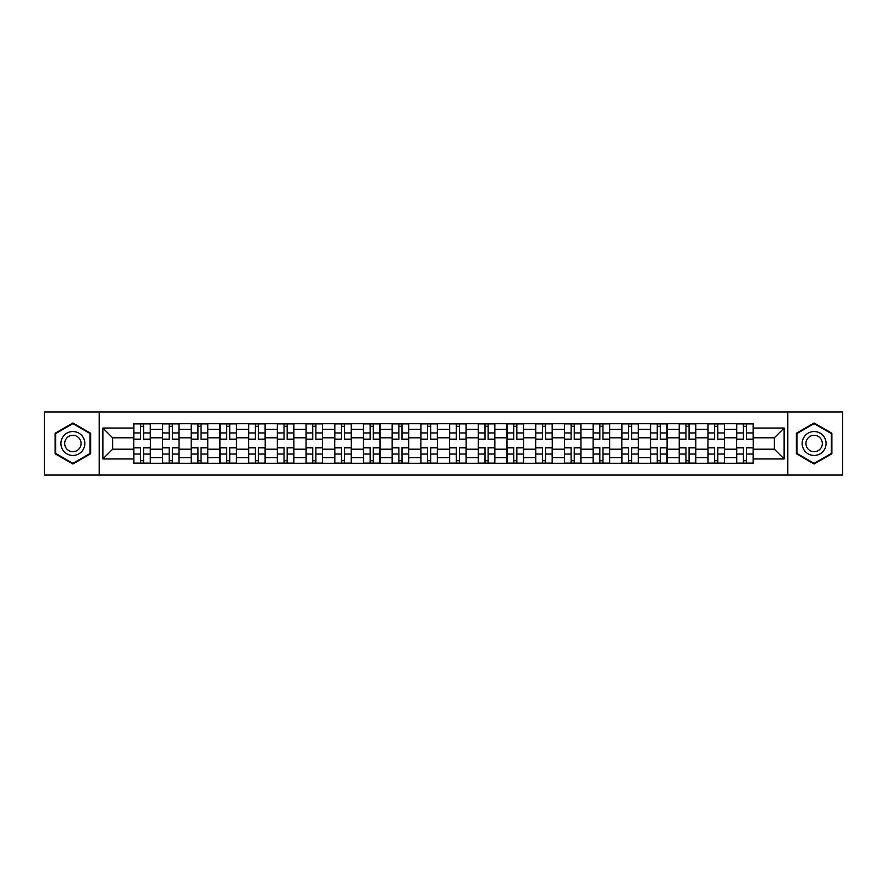 <?xml version="1.0" encoding="UTF-8"?>
<svg xmlns="http://www.w3.org/2000/svg" width="887" height="887" viewBox="0 0 887 887"><rect width="100%" height="100%" fill="white"/><g stroke="black" fill="none" stroke-linecap="round" stroke-linejoin="round"><path stroke-width="1.33" d="M787.811 475.055L842.65 475.055L842.65 411.945L44.35 411.945L44.35 475.055L787.811 475.055L787.811 411.945M162.498 463.28L162.498 429.33L150.346 429.33L150.346 463.28M150.346 429.33L150.346 423.72M162.498 429.33L162.498 423.72M179.052 423.72L179.052 463.28M191.204 463.28L191.204 423.72M207.769 423.72L207.769 463.28M219.909 463.28L219.909 423.72M236.474 423.72L236.474 463.28M248.615 463.28L248.615 423.72M265.18 423.72L265.18 463.28M277.321 463.28L277.321 423.72M293.885 423.72L293.885 463.28M306.037 463.28L306.037 423.72M322.591 423.72L322.591 463.28M334.743 463.28L334.743 423.72M351.307 423.72L351.307 463.28M363.448 463.28L363.448 423.72M380.013 423.72L380.013 463.28M392.154 463.28L392.154 423.72M408.719 423.72L408.719 463.28M420.87 463.28L420.87 423.72M437.424 423.72L437.424 463.28M449.576 463.28L449.576 423.72M466.13 423.72L466.13 463.28M478.281 463.28L478.281 423.72M494.846 423.72L494.846 463.28M506.987 463.28L506.987 423.72M523.552 423.72L523.552 463.28M535.693 463.28L535.693 423.72M552.257 423.72L552.257 463.28M564.409 463.28L564.409 423.72M580.963 423.72L580.963 463.28M593.115 463.28L593.115 423.72M609.679 423.72L609.679 463.28M621.82 463.28L621.82 423.72M638.385 423.72L638.385 463.28M650.526 463.28L650.526 423.72M667.091 423.72L667.091 463.28M679.231 463.28L679.231 423.72M695.796 423.72L695.796 463.28M707.948 463.28L707.948 423.72M724.502 423.72L724.502 463.28M736.653 463.28L736.653 423.72M736.653 449.21L724.502 449.21M707.948 449.21L695.796 449.21M679.231 449.21L667.091 449.21M650.526 449.21L638.385 449.21M621.82 449.21L609.679 449.21M593.115 449.21L580.963 449.21M564.409 449.21L552.257 449.21M535.693 449.21L523.552 449.21M506.987 449.21L494.846 449.21M478.281 449.21L466.13 449.21M449.576 449.21L437.424 449.21M420.87 449.21L408.719 449.21M392.154 449.21L380.013 449.21M363.448 449.21L351.307 449.21M334.743 449.21L322.591 449.21M306.037 449.21L293.885 449.21M277.321 449.21L265.18 449.21M248.615 449.21L236.474 449.21M219.909 449.21L207.769 449.21M191.204 449.21L179.052 449.21M162.498 449.21L150.346 449.21M736.653 437.79L724.502 437.79M707.948 437.79L695.796 437.79M679.231 437.79L667.091 437.79M650.526 437.79L638.385 437.79M621.82 437.79L609.679 437.79M593.115 437.79L580.963 437.79M564.409 437.79L552.257 437.79M535.693 437.79L523.552 437.79M506.987 437.79L494.846 437.79M478.281 437.79L466.13 437.79M449.576 437.79L437.424 437.79M420.87 437.79L408.719 437.79M392.154 437.79L380.013 437.79M363.448 437.79L351.307 437.79M334.743 437.79L322.591 437.79M306.037 437.79L293.885 437.79M277.321 437.79L265.18 437.79M248.615 437.79L236.474 437.79M219.909 437.79L207.769 437.79M191.204 437.79L179.052 437.79M162.498 437.79L150.346 437.79M112.627 449.21L133.782 449.21L133.782 437.79L112.627 437.79L112.627 449.21L102.87 458.956L102.87 428.044L133.782 428.044L133.782 437.79M753.218 437.79L753.218 449.21L774.373 449.21L774.373 437.79L753.218 437.79L753.218 423.72L133.782 423.72L133.782 428.044M753.218 428.044L784.13 428.044L784.13 458.956L753.218 458.956L753.218 449.21M133.782 449.21L133.782 463.28L753.218 463.28L753.218 458.956M133.782 458.956L102.87 458.956M99.189 475.055L99.189 411.945M90.629 433.244L72.878 422.999L55.116 433.244L55.116 453.756L72.878 464.001L90.629 453.756L90.629 433.244M831.884 433.244L814.122 422.999L796.371 433.244L796.371 453.756L814.122 464.001L831.884 453.756L831.884 433.244M143.627 460.519L140.501 460.519M140.501 426.481L143.627 426.481M172.344 460.519L169.206 460.519M169.206 426.481L172.344 426.481M201.05 460.519L197.923 460.519M197.923 426.481L201.05 426.481M229.755 460.519L226.628 460.519M226.628 426.481L229.755 426.481M258.461 460.519L255.334 460.519M255.334 426.481L258.461 426.481M287.166 460.519L284.04 460.519M284.04 426.481L287.166 426.481M315.883 460.519L312.745 460.519M312.745 426.481L315.883 426.481M344.588 460.519L341.462 460.519M341.462 426.481L344.588 426.481M373.294 460.519L370.167 460.519M370.167 426.481L373.294 426.481M401.999 460.519L398.873 460.519M398.873 426.481L401.999 426.481M430.705 460.519L427.578 460.519M427.578 426.481L430.705 426.481M459.422 460.519L456.295 460.519M456.295 426.481L459.422 426.481M488.127 460.519L485.001 460.519M485.001 426.481L488.127 426.481M516.833 460.519L513.706 460.519M513.706 426.481L516.833 426.481M545.538 460.519L542.412 460.519M542.412 426.481L545.538 426.481M574.255 460.519L571.117 460.519M571.117 426.481L574.255 426.481M602.96 460.519L599.834 460.519M599.834 426.481L602.96 426.481M631.666 460.519L628.539 460.519M628.539 426.481L631.666 426.481M660.371 460.519L657.245 460.519M657.245 426.481L660.371 426.481M689.077 460.519L685.95 460.519M685.95 426.481L689.077 426.481M717.794 460.519L714.656 460.519M714.656 426.481L717.794 426.481M746.499 460.519L743.373 460.519M743.373 426.481L746.499 426.481M102.87 428.044L112.627 437.79M774.373 449.21L784.13 458.956M774.373 437.79L784.13 428.044M143.627 439.542L143.627 423.897L150.258 423.897L150.258 439.542L143.627 439.542M140.501 426.292L143.627 426.292M140.501 423.897L133.882 423.897L133.882 439.542L140.501 439.542L140.501 423.897L143.627 423.897M140.501 447.458L140.501 463.103L133.882 463.103L133.882 447.458L140.501 447.458M143.627 460.708L140.501 460.708M143.627 463.103L150.258 463.103L150.258 447.458L143.627 447.458L143.627 463.103L140.501 463.103M172.344 439.542L172.344 423.897L178.963 423.897L178.963 439.542L172.344 439.542M169.206 426.292L172.344 426.292M169.206 423.897L162.587 423.897L162.587 439.542L169.206 439.542L169.206 423.897L172.344 423.897M201.05 439.542L201.05 423.897L207.669 423.897L207.669 439.542L201.05 439.542M197.923 426.292L201.05 426.292M197.923 423.897L191.293 423.897L191.293 439.542L197.923 439.542L197.923 423.897L201.05 423.897M62.511 449.476A11.963 11.963 0 0 0 78.854 453.856A11.963 11.963 0 0 0 83.234 437.524A11.963 11.963 0 0 0 66.891 433.144A11.963 11.963 0 0 0 62.511 449.476M65.782 447.591A8.194 8.194 0 0 0 76.969 450.596A8.194 8.194 0 0 0 79.963 439.409A8.194 8.194 0 0 0 68.776 436.404A8.194 8.194 0 0 0 65.782 447.591M72.878 423.631L90.075 433.566L90.075 453.434L72.878 463.369L55.67 453.434L55.67 433.566L72.878 423.631M803.766 449.476A11.963 11.963 0 0 0 820.109 453.856A11.963 11.963 0 0 0 824.489 437.524A11.963 11.963 0 0 0 808.146 433.144A11.963 11.963 0 0 0 803.766 449.476M807.037 447.591A8.194 8.194 0 0 0 818.224 450.596A8.194 8.194 0 0 0 821.218 439.409A8.194 8.194 0 0 0 810.031 436.404A8.194 8.194 0 0 0 807.037 447.591M814.122 423.631L831.33 433.566L831.33 453.434L814.122 463.369L796.925 453.434L796.925 433.566L814.122 423.631M169.206 447.458L169.206 463.103L162.587 463.103L162.587 447.458L169.206 447.458M172.344 460.708L169.206 460.708M172.344 463.103L178.963 463.103L178.963 447.458L172.344 447.458L172.344 463.103L169.206 463.103M197.923 447.458L197.923 463.103L191.293 463.103L191.293 447.458L197.923 447.458M201.05 460.708L197.923 460.708M201.05 463.103L207.669 463.103L207.669 447.458L201.05 447.458L201.05 463.103L197.923 463.103M229.755 439.542L229.755 423.897L236.385 423.897L236.385 439.542L229.755 439.542M226.628 426.292L229.755 426.292M226.628 423.897L219.998 423.897L219.998 439.542L226.628 439.542L226.628 423.897L229.755 423.897M258.461 439.542L258.461 423.897L265.091 423.897L265.091 439.542L258.461 439.542M255.334 426.292L258.461 426.292M255.334 423.897L248.715 423.897L248.715 439.542L255.334 439.542L255.334 423.897L258.461 423.897M287.166 439.542L287.166 423.897L293.797 423.897L293.797 439.542L287.166 439.542M284.04 426.292L287.166 426.292M284.04 423.897L277.42 423.897L277.42 439.542L284.04 439.542L284.04 423.897L287.166 423.897M226.628 447.458L226.628 463.103L219.998 463.103L219.998 447.458L226.628 447.458M229.755 460.708L226.628 460.708M229.755 463.103L236.385 463.103L236.385 447.458L229.755 447.458L229.755 463.103L226.628 463.103M255.334 447.458L255.334 463.103L248.715 463.103L248.715 447.458L255.334 447.458M258.461 460.708L255.334 460.708M258.461 463.103L265.091 463.103L265.091 447.458L258.461 447.458L258.461 463.103L255.334 463.103M284.04 447.458L284.04 463.103L277.42 463.103L277.42 447.458L284.04 447.458M287.166 460.708L284.04 460.708M287.166 463.103L293.797 463.103L293.797 447.458L287.166 447.458L287.166 463.103L284.04 463.103M315.883 439.542L315.883 423.897L322.502 423.897L322.502 439.542L315.883 439.542M312.745 426.292L315.883 426.292M312.745 423.897L306.126 423.897L306.126 439.542L312.745 439.542L312.745 423.897L315.883 423.897M312.745 447.458L312.745 463.103L306.126 463.103L306.126 447.458L312.745 447.458M315.883 460.708L312.745 460.708M315.883 463.103L322.502 463.103L322.502 447.458L315.883 447.458L315.883 463.103L312.745 463.103M344.588 439.542L344.588 423.897L351.208 423.897L351.208 439.542L344.588 439.542M341.462 426.292L344.588 426.292M341.462 423.897L334.831 423.897L334.831 439.542L341.462 439.542L341.462 423.897L344.588 423.897M341.462 447.458L341.462 463.103L334.831 463.103L334.831 447.458L341.462 447.458M344.588 460.708L341.462 460.708M344.588 463.103L351.208 463.103L351.208 447.458L344.588 447.458L344.588 463.103L341.462 463.103M373.294 439.542L373.294 423.897L379.924 423.897L379.924 439.542L373.294 439.542M370.167 426.292L373.294 426.292M370.167 423.897L363.537 423.897L363.537 439.542L370.167 439.542L370.167 423.897L373.294 423.897M370.167 447.458L370.167 463.103L363.537 463.103L363.537 447.458L370.167 447.458M373.294 460.708L370.167 460.708M373.294 463.103L379.924 463.103L379.924 447.458L373.294 447.458L373.294 463.103L370.167 463.103M401.999 439.542L401.999 423.897L408.63 423.897L408.63 439.542L401.999 439.542M398.873 426.292L401.999 426.292M398.873 423.897L392.254 423.897L392.254 439.542L398.873 439.542L398.873 423.897L401.999 423.897M398.873 447.458L398.873 463.103L392.254 463.103L392.254 447.458L398.873 447.458M401.999 460.708L398.873 460.708M401.999 463.103L408.63 463.103L408.63 447.458L401.999 447.458L401.999 463.103L398.873 463.103M430.705 439.542L430.705 423.897L437.335 423.897L437.335 439.542L430.705 439.542M427.578 426.292L430.705 426.292M427.578 423.897L420.959 423.897L420.959 439.542L427.578 439.542L427.578 423.897L430.705 423.897M427.578 447.458L427.578 463.103L420.959 463.103L420.959 447.458L427.578 447.458M430.705 460.708L427.578 460.708M430.705 463.103L437.335 463.103L437.335 447.458L430.705 447.458L430.705 463.103L427.578 463.103M459.422 439.542L459.422 423.897L466.041 423.897L466.041 439.542L459.422 439.542M456.295 426.292L459.422 426.292M456.295 423.897L449.665 423.897L449.665 439.542L456.295 439.542L456.295 423.897L459.422 423.897M456.295 447.458L456.295 463.103L449.665 463.103L449.665 447.458L456.295 447.458M459.422 460.708L456.295 460.708M459.422 463.103L466.041 463.103L466.041 447.458L459.422 447.458L459.422 463.103L456.295 463.103M488.127 439.542L488.127 423.897L494.746 423.897L494.746 439.542L488.127 439.542M485.001 426.292L488.127 426.292M485.001 423.897L478.37 423.897L478.37 439.542L485.001 439.542L485.001 423.897L488.127 423.897M485.001 447.458L485.001 463.103L478.37 463.103L478.37 447.458L485.001 447.458M488.127 460.708L485.001 460.708M488.127 463.103L494.746 463.103L494.746 447.458L488.127 447.458L488.127 463.103L485.001 463.103M516.833 439.542L516.833 423.897L523.463 423.897L523.463 439.542L516.833 439.542M513.706 426.292L516.833 426.292M513.706 423.897L507.076 423.897L507.076 439.542L513.706 439.542L513.706 423.897L516.833 423.897M513.706 447.458L513.706 463.103L507.076 463.103L507.076 447.458L513.706 447.458M516.833 460.708L513.706 460.708M516.833 463.103L523.463 463.103L523.463 447.458L516.833 447.458L516.833 463.103L513.706 463.103M545.538 439.542L545.538 423.897L552.169 423.897L552.169 439.542L545.538 439.542M542.412 426.292L545.538 426.292M542.412 423.897L535.792 423.897L535.792 439.542L542.412 439.542L542.412 423.897L545.538 423.897M542.412 447.458L542.412 463.103L535.792 463.103L535.792 447.458L542.412 447.458M545.538 460.708L542.412 460.708M545.538 463.103L552.169 463.103L552.169 447.458L545.538 447.458L545.538 463.103L542.412 463.103M574.255 439.542L574.255 423.897L580.874 423.897L580.874 439.542L574.255 439.542M571.117 426.292L574.255 426.292M571.117 423.897L564.498 423.897L564.498 439.542L571.117 439.542L571.117 423.897L574.255 423.897M571.117 447.458L571.117 463.103L564.498 463.103L564.498 447.458L571.117 447.458M574.255 460.708L571.117 460.708M574.255 463.103L580.874 463.103L580.874 447.458L574.255 447.458L574.255 463.103L571.117 463.103M602.96 439.542L602.96 423.897L609.58 423.897L609.58 439.542L602.96 439.542M599.834 426.292L602.96 426.292M599.834 423.897L593.203 423.897L593.203 439.542L599.834 439.542L599.834 423.897L602.96 423.897M599.834 447.458L599.834 463.103L593.203 463.103L593.203 447.458L599.834 447.458M602.96 460.708L599.834 460.708M602.96 463.103L609.58 463.103L609.58 447.458L602.96 447.458L602.96 463.103L599.834 463.103M631.666 439.542L631.666 423.897L638.285 423.897L638.285 439.542L631.666 439.542M628.539 426.292L631.666 426.292M628.539 423.897L621.909 423.897L621.909 439.542L628.539 439.542L628.539 423.897L631.666 423.897M628.539 447.458L628.539 463.103L621.909 463.103L621.909 447.458L628.539 447.458M631.666 460.708L628.539 460.708M631.666 463.103L638.285 463.103L638.285 447.458L631.666 447.458L631.666 463.103L628.539 463.103M660.371 439.542L660.371 423.897L667.002 423.897L667.002 439.542L660.371 439.542M657.245 426.292L660.371 426.292M657.245 423.897L650.614 423.897L650.614 439.542L657.245 439.542L657.245 423.897L660.371 423.897M657.245 447.458L657.245 463.103L650.614 463.103L650.614 447.458L657.245 447.458M660.371 460.708L657.245 460.708M660.371 463.103L667.002 463.103L667.002 447.458L660.371 447.458L660.371 463.103L657.245 463.103M689.077 439.542L689.077 423.897L695.707 423.897L695.707 439.542L689.077 439.542M685.95 426.292L689.077 426.292M685.95 423.897L679.331 423.897L679.331 439.542L685.95 439.542L685.95 423.897L689.077 423.897M685.95 447.458L685.95 463.103L679.331 463.103L679.331 447.458L685.95 447.458M689.077 460.708L685.95 460.708M689.077 463.103L695.707 463.103L695.707 447.458L689.077 447.458L689.077 463.103L685.95 463.103M717.794 439.542L717.794 423.897L724.413 423.897L724.413 439.542L717.794 439.542M714.656 426.292L717.794 426.292M714.656 423.897L708.037 423.897L708.037 439.542L714.656 439.542L714.656 423.897L717.794 423.897M714.656 447.458L714.656 463.103L708.037 463.103L708.037 447.458L714.656 447.458M717.794 460.708L714.656 460.708M717.794 463.103L724.413 463.103L724.413 447.458L717.794 447.458L717.794 463.103L714.656 463.103M746.499 439.542L746.499 423.897L753.118 423.897L753.118 439.542L746.499 439.542M743.373 426.292L746.499 426.292M743.373 423.897L736.742 423.897L736.742 439.542L743.373 439.542L743.373 423.897L746.499 423.897M743.373 447.458L743.373 463.103L736.742 463.103L736.742 447.458L743.373 447.458M746.499 460.708L743.373 460.708M746.499 463.103L753.118 463.103L753.118 447.458L746.499 447.458L746.499 463.103L743.373 463.103M707.948 429.33L695.796 429.33M679.231 429.33L667.091 429.33M650.526 429.33L638.385 429.33M621.82 429.33L609.679 429.33M593.115 429.33L580.963 429.33M564.409 429.33L552.257 429.33M535.693 429.33L523.552 429.33M506.987 429.33L494.846 429.33M478.281 429.33L466.13 429.33M449.576 429.33L437.424 429.33M420.87 429.33L408.719 429.33M392.154 429.33L380.013 429.33M363.448 429.33L351.307 429.33M334.743 429.33L322.591 429.33M306.037 429.33L293.885 429.33M277.321 429.33L265.18 429.33M248.615 429.33L236.474 429.33M219.909 429.33L207.769 429.33M191.204 429.33L179.052 429.33M736.653 429.33L724.502 429.33M707.948 457.67L695.796 457.67M679.231 457.67L667.091 457.67M650.526 457.67L638.385 457.67M621.82 457.67L609.679 457.67M593.115 457.67L580.963 457.67M564.409 457.67L552.257 457.67M535.693 457.67L523.552 457.67M506.987 457.67L494.846 457.67M478.281 457.67L466.13 457.67M449.576 457.67L437.424 457.67M420.87 457.67L408.719 457.67M392.154 457.67L380.013 457.67M363.448 457.67L351.307 457.67M334.743 457.67L322.591 457.67M306.037 457.67L293.885 457.67M277.321 457.67L265.18 457.67M248.615 457.67L236.474 457.67M219.909 457.67L207.769 457.67M191.204 457.67L179.052 457.67M162.498 457.67L150.346 457.67M736.653 457.67L724.502 457.67M143.627 439.154L150.258 439.154M143.627 432.945L150.258 432.945M133.882 439.154L140.501 439.154M133.882 432.945L140.501 432.945M140.501 447.846L133.882 447.846M140.501 454.055L133.882 454.055M150.258 447.846L143.627 447.846M150.258 454.055L143.627 454.055M172.344 439.154L178.963 439.154M172.344 432.945L178.963 432.945M162.587 439.154L169.206 439.154M162.587 432.945L169.206 432.945M201.05 439.154L207.669 439.154M201.05 432.945L207.669 432.945M191.293 439.154L197.923 439.154M191.293 432.945L197.923 432.945M169.206 447.846L162.587 447.846M169.206 454.055L162.587 454.055M178.963 447.846L172.344 447.846M178.963 454.055L172.344 454.055M197.923 447.846L191.293 447.846M197.923 454.055L191.293 454.055M207.669 447.846L201.05 447.846M207.669 454.055L201.05 454.055M229.755 439.154L236.385 439.154M229.755 432.945L236.385 432.945M219.998 439.154L226.628 439.154M219.998 432.945L226.628 432.945M258.461 439.154L265.091 439.154M258.461 432.945L265.091 432.945M248.715 439.154L255.334 439.154M248.715 432.945L255.334 432.945M287.166 439.154L293.797 439.154M287.166 432.945L293.797 432.945M277.42 439.154L284.04 439.154M277.42 432.945L284.04 432.945M226.628 447.846L219.998 447.846M226.628 454.055L219.998 454.055M236.385 447.846L229.755 447.846M236.385 454.055L229.755 454.055M255.334 447.846L248.715 447.846M255.334 454.055L248.715 454.055M265.091 447.846L258.461 447.846M265.091 454.055L258.461 454.055M284.04 447.846L277.42 447.846M284.04 454.055L277.42 454.055M293.797 447.846L287.166 447.846M293.797 454.055L287.166 454.055M315.883 439.154L322.502 439.154M315.883 432.945L322.502 432.945M306.126 439.154L312.745 439.154M306.126 432.945L312.745 432.945M312.745 447.846L306.126 447.846M312.745 454.055L306.126 454.055M322.502 447.846L315.883 447.846M322.502 454.055L315.883 454.055M344.588 439.154L351.208 439.154M344.588 432.945L351.208 432.945M334.831 439.154L341.462 439.154M334.831 432.945L341.462 432.945M341.462 447.846L334.831 447.846M341.462 454.055L334.831 454.055M351.208 447.846L344.588 447.846M351.208 454.055L344.588 454.055M373.294 439.154L379.924 439.154M373.294 432.945L379.924 432.945M363.537 439.154L370.167 439.154M363.537 432.945L370.167 432.945M370.167 447.846L363.537 447.846M370.167 454.055L363.537 454.055M379.924 447.846L373.294 447.846M379.924 454.055L373.294 454.055M401.999 439.154L408.63 439.154M401.999 432.945L408.63 432.945M392.254 439.154L398.873 439.154M392.254 432.945L398.873 432.945M398.873 447.846L392.254 447.846M398.873 454.055L392.254 454.055M408.63 447.846L401.999 447.846M408.63 454.055L401.999 454.055M430.705 439.154L437.335 439.154M430.705 432.945L437.335 432.945M420.959 439.154L427.578 439.154M420.959 432.945L427.578 432.945M427.578 447.846L420.959 447.846M427.578 454.055L420.959 454.055M437.335 447.846L430.705 447.846M437.335 454.055L430.705 454.055M459.422 439.154L466.041 439.154M459.422 432.945L466.041 432.945M449.665 439.154L456.295 439.154M449.665 432.945L456.295 432.945M456.295 447.846L449.665 447.846M456.295 454.055L449.665 454.055M466.041 447.846L459.422 447.846M466.041 454.055L459.422 454.055M488.127 439.154L494.746 439.154M488.127 432.945L494.746 432.945M478.37 439.154L485.001 439.154M478.37 432.945L485.001 432.945M485.001 447.846L478.37 447.846M485.001 454.055L478.37 454.055M494.746 447.846L488.127 447.846M494.746 454.055L488.127 454.055M516.833 439.154L523.463 439.154M516.833 432.945L523.463 432.945M507.076 439.154L513.706 439.154M507.076 432.945L513.706 432.945M513.706 447.846L507.076 447.846M513.706 454.055L507.076 454.055M523.463 447.846L516.833 447.846M523.463 454.055L516.833 454.055M545.538 439.154L552.169 439.154M545.538 432.945L552.169 432.945M535.792 439.154L542.412 439.154M535.792 432.945L542.412 432.945M542.412 447.846L535.792 447.846M542.412 454.055L535.792 454.055M552.169 447.846L545.538 447.846M552.169 454.055L545.538 454.055M574.255 439.154L580.874 439.154M574.255 432.945L580.874 432.945M564.498 439.154L571.117 439.154M564.498 432.945L571.117 432.945M571.117 447.846L564.498 447.846M571.117 454.055L564.498 454.055M580.874 447.846L574.255 447.846M580.874 454.055L574.255 454.055M602.96 439.154L609.58 439.154M602.96 432.945L609.58 432.945M593.203 439.154L599.834 439.154M593.203 432.945L599.834 432.945M599.834 447.846L593.203 447.846M599.834 454.055L593.203 454.055M609.58 447.846L602.96 447.846M609.58 454.055L602.96 454.055M631.666 439.154L638.285 439.154M631.666 432.945L638.285 432.945M621.909 439.154L628.539 439.154M621.909 432.945L628.539 432.945M628.539 447.846L621.909 447.846M628.539 454.055L621.909 454.055M638.285 447.846L631.666 447.846M638.285 454.055L631.666 454.055M660.371 439.154L667.002 439.154M660.371 432.945L667.002 432.945M650.614 439.154L657.245 439.154M650.614 432.945L657.245 432.945M657.245 447.846L650.614 447.846M657.245 454.055L650.614 454.055M667.002 447.846L660.371 447.846M667.002 454.055L660.371 454.055M689.077 439.154L695.707 439.154M689.077 432.945L695.707 432.945M679.331 439.154L685.95 439.154M679.331 432.945L685.95 432.945M685.95 447.846L679.331 447.846M685.95 454.055L679.331 454.055M695.707 447.846L689.077 447.846M695.707 454.055L689.077 454.055M717.794 439.154L724.413 439.154M717.794 432.945L724.413 432.945M708.037 439.154L714.656 439.154M708.037 432.945L714.656 432.945M714.656 447.846L708.037 447.846M714.656 454.055L708.037 454.055M724.413 447.846L717.794 447.846M724.413 454.055L717.794 454.055M746.499 439.154L753.118 439.154M746.499 432.945L753.118 432.945M736.742 439.154L743.373 439.154M736.742 432.945L743.373 432.945M743.373 447.846L736.742 447.846M743.373 454.055L736.742 454.055M753.118 447.846L746.499 447.846M753.118 454.055L746.499 454.055"/></g></svg>
